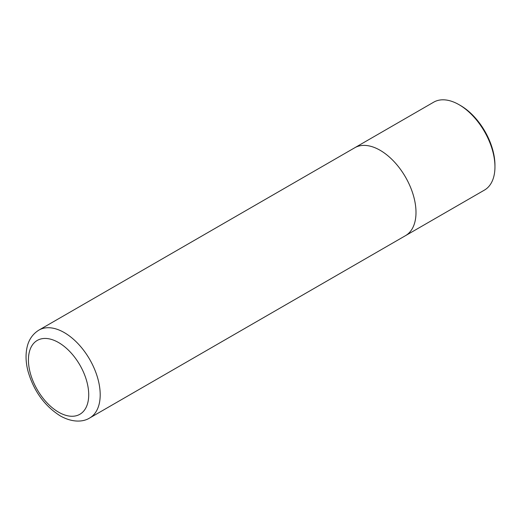 <?xml version="1.0" encoding="UTF-8"?>
<svg xmlns="http://www.w3.org/2000/svg" width="521" height="521" viewBox="0 0 521 521"><rect width="100%" height="100%" fill="white"/><g stroke="black" fill="none" stroke-linecap="round" stroke-linejoin="round"><path stroke-width="0.78" d="M460.499 105.522L459.06 104.695L460.499 105.522A48.727 28.134 60 0 1 494.95 165.203L494.95 166.857A50.752 29.306 -120 0 0 459.06 104.695L459.06 104.695A50.752 29.306 -120 0 0 433.68 102.181L354.736 147.762A50.752 29.306 60 0 1 380.109 150.276A50.752 29.3 60 0 1 413.264 195.004A50.752 29.3 60 0 1 405.488 235.668L89.69 417.992C83.327 422.036 72.497 422.824 60.254 415.882C44.532 405.905 33.8 391.063 28.049 371.356C25.705 362.434 25.425 354.208 27.209 346.68C28.271 342.095 31.078 334.964 38.938 330.093A50.752 29.3 60 0 1 64.311 332.606A50.752 29.3 60 0 1 97.466 377.328A50.752 29.3 60 0 1 89.69 417.992M354.417 147.951A50.752 29.306 60 0 1 354.736 147.762A50.752 29.3 60 0 1 380.109 150.282A50.752 29.306 60 0 1 413.27 195.004A50.752 29.306 60 0 1 405.488 235.674L484.439 190.093A50.752 29.306 -120 0 0 494.95 166.857M58.573 412.163A42.631 24.611 -120 0 0 88.713 394.762A42.631 24.611 -120 0 0 58.573 342.551A42.631 24.611 -120 0 0 28.427 359.952A42.631 24.611 -120 0 0 58.573 412.163M38.938 330.093L354.736 147.769"/></g></svg>
